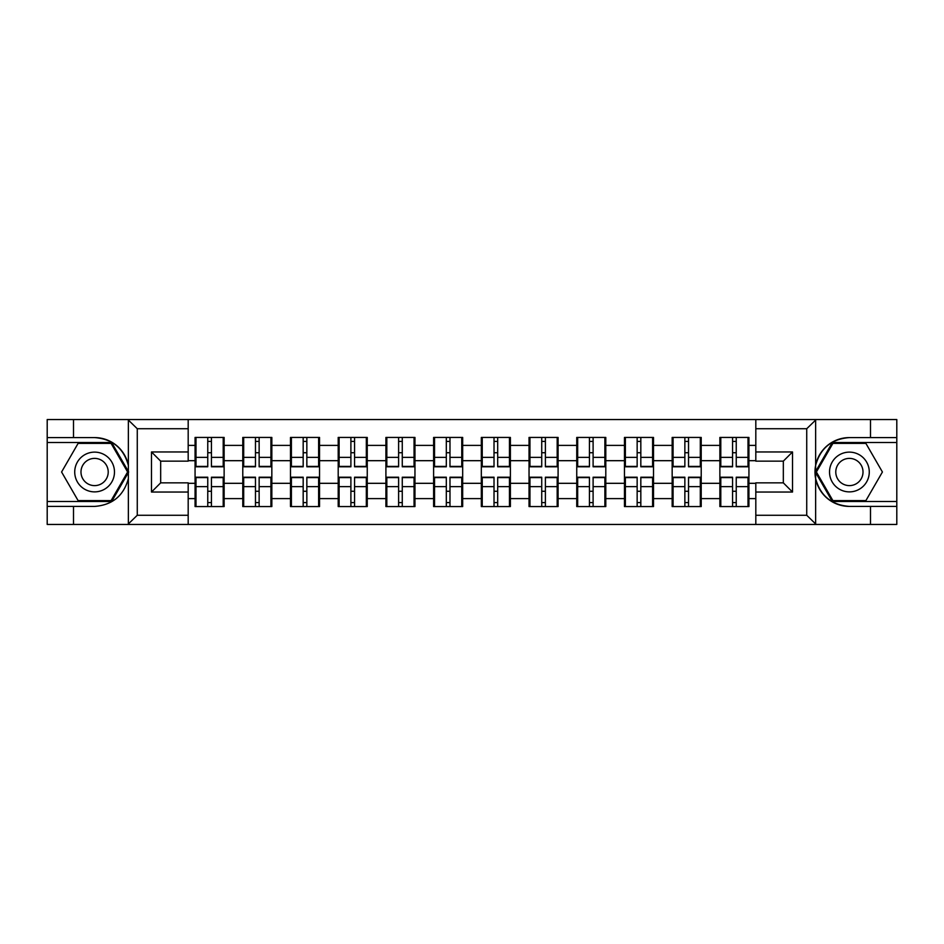 <?xml version="1.0" encoding="UTF-8"?>
<svg xmlns="http://www.w3.org/2000/svg" width="944" height="944" viewBox="0 0 944 944"><rect width="100%" height="100%" fill="white"/><g stroke="black" fill="none" stroke-linecap="round" stroke-linejoin="round"><path stroke-width="1.42" d="M805.657 524.451L896.8 524.451L896.8 442.488L832.36 442.488L815.321 472L832.36 501.512L896.8 501.512M188.186 524.451L755.814 524.451L755.814 482.856L783.331 482.856L783.331 461.144L755.814 461.144L755.814 419.549L188.186 419.549L188.186 461.144L160.669 461.144L160.669 482.856L188.186 482.856L188.186 524.451L127.818 524.451L137.269 515.271L188.186 515.271M127.818 524.451L47.2 524.451L47.2 506.409L73.502 506.409L73.502 524.451L138.343 524.451M748.934 491.423L748.014 491.423M720.791 491.423L719.871 491.423M719.871 452.577L720.791 452.577M748.014 452.577L748.934 452.577M748.934 448.601L748.014 448.601M720.791 448.601L719.871 448.601M719.871 495.399L720.791 495.399M748.014 495.399L748.934 495.399M701.215 491.423L700.306 491.423M673.084 491.423L672.163 491.423M672.163 452.577L673.084 452.577M700.306 452.577L701.215 452.577M701.215 448.601L700.306 448.601M673.084 448.601L672.163 448.601M672.163 495.399L673.084 495.399M700.306 495.399L701.215 495.399M653.508 491.423L652.599 491.423M625.376 491.423L624.456 491.423M624.456 452.577L625.376 452.577M652.599 452.577L653.508 452.577M653.508 448.601L652.599 448.601M625.376 448.601L624.456 448.601M624.456 495.399L625.376 495.399M652.599 495.399L653.508 495.399M605.8 491.423L604.88 491.423M577.669 491.423L576.749 491.423M576.749 452.577L577.669 452.577M604.88 452.577L605.8 452.577M605.8 448.601L604.88 448.601M577.669 448.601L576.749 448.601M576.749 495.399L577.669 495.399M604.88 495.399L605.8 495.399M558.093 491.423L557.172 491.423M529.95 491.423L529.041 491.423M529.041 452.577L529.95 452.577M557.172 452.577L558.093 452.577M558.093 448.601L557.172 448.601M529.95 448.601L529.041 448.601M529.041 495.399L529.95 495.399M557.172 495.399L558.093 495.399M510.385 491.423L509.465 491.423M482.242 491.423L481.322 491.423M481.322 452.577L482.242 452.577M509.465 452.577L510.385 452.577M510.385 448.601L509.465 448.601M482.242 448.601L481.322 448.601M481.322 495.399L482.242 495.399M509.465 495.399L510.385 495.399M462.678 491.423L461.758 491.423M434.535 491.423L433.615 491.423M433.615 452.577L434.535 452.577M461.758 452.577L462.678 452.577M462.678 448.601L461.758 448.601M434.535 448.601L433.615 448.601M433.615 495.399L434.535 495.399M461.758 495.399L462.678 495.399M414.959 491.423L414.05 491.423M386.828 491.423L385.907 491.423M385.907 452.577L386.828 452.577M414.05 452.577L414.959 452.577M414.959 448.601L414.05 448.601M386.828 448.601L385.907 448.601M385.907 495.399L386.828 495.399M414.05 495.399L414.959 495.399M367.251 491.423L366.331 491.423M339.12 491.423L338.2 491.423M338.2 452.577L339.12 452.577M366.331 452.577L367.251 452.577M367.251 448.601L366.331 448.601M339.12 448.601L338.2 448.601M338.2 495.399L339.12 495.399M366.331 495.399L367.251 495.399M319.544 491.423L318.624 491.423M291.401 491.423L290.492 491.423M290.492 452.577L291.401 452.577M318.624 452.577L319.544 452.577M319.544 448.601L318.624 448.601M291.401 448.601L290.492 448.601M290.492 495.399L291.401 495.399M318.624 495.399L319.544 495.399M271.837 491.423L270.916 491.423M243.694 491.423L242.785 491.423M242.785 452.577L243.694 452.577M270.916 452.577L271.837 452.577M271.837 448.601L270.916 448.601M243.694 448.601L242.785 448.601M242.785 495.399L243.694 495.399M270.916 495.399L271.837 495.399M755.814 445.391L748.934 445.391L748.934 437.438L719.871 437.438L719.871 460.684L701.215 460.684L701.215 483.316L719.871 483.316L719.871 460.684M755.814 498.609L748.934 498.609L748.934 506.562L719.871 506.562L719.871 498.609L701.215 498.609L701.215 506.562L672.163 506.562L672.163 498.609L653.508 498.609L653.508 506.562L624.456 506.562L624.456 498.609L605.8 498.609L605.8 506.562L576.749 506.562L576.749 498.609L558.093 498.609L558.093 506.562L529.041 506.562L529.041 498.609L510.385 498.609L510.385 506.562L481.322 506.562L481.322 498.609L462.678 498.609L462.678 506.562L433.615 506.562L433.615 498.609L414.959 498.609L414.959 506.562L385.907 506.562L385.907 498.609L367.251 498.609L367.251 506.562L338.2 506.562L338.2 498.609L319.544 498.609L319.544 506.562L290.492 506.562L290.492 498.609L271.837 498.609L271.837 506.562L242.785 506.562L242.785 498.609L224.129 498.609L224.129 506.562L195.066 506.562L195.066 498.609L188.186 498.609M188.186 445.391L195.066 445.391L195.066 460.684L188.186 460.684M719.871 445.391L701.215 445.391L701.215 437.438L672.163 437.438L672.163 445.391L653.508 445.391L653.508 437.438L624.456 437.438L624.456 445.391L605.8 445.391L605.8 437.438L576.749 437.438L576.749 445.391L558.093 445.391L558.093 437.438L529.041 437.438L529.041 445.391L510.385 445.391L510.385 437.438L481.322 437.438L481.322 445.391L462.678 445.391L462.678 437.438L433.615 437.438L433.615 445.391L414.959 445.391L414.959 437.438L385.907 437.438L385.907 445.391L367.251 445.391L367.251 437.438L338.2 437.438L338.2 445.391L319.544 445.391L319.544 437.438L290.492 437.438L290.492 445.391L271.837 445.391L271.837 437.438L242.785 437.438L242.785 445.391L224.129 445.391L224.129 437.438L195.066 437.438L195.066 445.391M719.871 483.316L719.871 498.609M701.215 483.316L701.215 498.609M701.215 445.391L701.215 460.684M653.508 483.316L672.163 483.316L672.163 460.684L653.508 460.684L653.508 498.609M672.163 483.316L672.163 498.609M672.163 445.391L672.163 460.684M653.508 445.391L653.508 460.684M605.8 483.316L624.456 483.316L624.456 460.684L605.8 460.684L605.8 498.609M624.456 483.316L624.456 498.609M624.456 445.391L624.456 460.684M605.8 445.391L605.8 460.684M558.093 483.316L576.749 483.316L576.749 460.684L558.093 460.684L558.093 498.609M576.749 483.316L576.749 498.609M576.749 445.391L576.749 460.684M558.093 445.391L558.093 460.684M510.385 483.316L529.041 483.316L529.041 460.684L510.385 460.684L510.385 498.609M529.041 483.316L529.041 498.609M529.041 445.391L529.041 460.684M510.385 445.391L510.385 460.684M462.678 483.316L481.322 483.316L481.322 460.684L462.678 460.684L462.678 498.609M481.322 483.316L481.322 498.609M481.322 445.391L481.322 460.684M462.678 445.391L462.678 460.684M414.959 483.316L433.615 483.316L433.615 460.684L414.959 460.684L414.959 498.609M433.615 483.316L433.615 498.609M433.615 445.391L433.615 460.684M414.959 445.391L414.959 460.684M367.251 483.316L385.907 483.316L385.907 460.684L367.251 460.684L367.251 498.609M385.907 483.316L385.907 498.609M385.907 445.391L385.907 460.684M367.251 445.391L367.251 460.684M319.544 483.316L338.2 483.316L338.2 460.684L319.544 460.684L319.544 498.609M338.2 483.316L338.2 498.609M338.2 445.391L338.2 460.684M319.544 445.391L319.544 460.684M271.837 483.316L290.492 483.316L290.492 460.684L271.837 460.684L271.837 498.609M290.492 483.316L290.492 498.609M290.492 445.391L290.492 460.684M271.837 445.391L271.837 460.684M224.129 483.316L242.785 483.316L242.785 460.684L224.129 460.684L224.129 498.609M242.785 483.316L242.785 498.609M242.785 445.391L242.785 460.684M224.129 445.391L224.129 460.684M224.129 491.423L223.209 491.423M195.986 491.423L195.066 491.423M195.066 452.577L195.986 452.577M223.209 452.577L224.129 452.577M224.129 448.601L223.209 448.601M195.986 448.601L195.066 448.601M195.066 495.399L195.986 495.399M223.209 495.399L224.129 495.399M188.186 483.316L195.066 483.316L195.066 460.684M195.066 483.316L195.066 498.609M138.343 419.549L47.2 419.549L47.2 501.512L111.64 501.512L128.679 472L111.64 442.488L47.2 442.488M755.814 460.684L748.934 460.684L748.934 483.316L755.814 483.316M748.934 483.316L748.934 498.609M748.934 445.391L748.934 460.684M223.209 437.438L223.209 466.796L211.432 466.796L211.432 437.438M207.763 437.438L207.763 466.796L195.986 466.796L195.986 437.438M207.763 441.414L211.432 441.414M211.432 452.731L207.763 452.731M195.986 506.562L195.986 477.204L207.763 477.204L207.763 506.562M211.432 506.562L211.432 477.204L223.209 477.204L223.209 506.562M211.432 502.586L207.763 502.586M207.763 491.269L211.432 491.269M84.665 454.784A19.883 19.883 0 0 0 77.384 481.936A19.883 19.883 0 0 0 104.548 489.216A19.883 19.883 0 0 0 111.817 462.064A19.883 19.883 0 0 0 84.665 454.784M87.804 460.212A13.605 13.605 0 0 0 82.812 478.809A13.605 13.605 0 0 0 101.409 483.788A13.605 13.605 0 0 0 106.389 465.191A13.605 13.605 0 0 0 87.804 460.212M127.617 472L111.109 500.591L78.092 500.591L61.584 472L78.092 443.409L111.109 443.409L127.617 472M859.335 454.784A19.883 19.883 0 0 0 832.183 462.064A19.883 19.883 0 0 0 839.452 489.216A19.883 19.883 0 0 0 866.616 481.936A19.883 19.883 0 0 0 859.335 454.784M856.196 460.212A13.605 13.605 0 0 0 837.611 465.191A13.605 13.605 0 0 0 842.591 483.788A13.605 13.605 0 0 0 861.188 478.809A13.605 13.605 0 0 0 856.196 460.212M865.908 500.591L832.891 500.591L816.383 472L832.891 443.409L865.908 443.409L882.416 472L865.908 500.591M73.502 506.409L94.601 506.409C112.371 505.075 123.617 495.824 128.36 478.655L128.36 465.345C123.617 448.176 112.371 438.925 94.601 437.591L47.2 437.591M47.2 506.409L47.2 501.512M188.186 428.729L137.269 428.729L127.818 419.549L73.502 419.549L73.502 437.591M127.818 419.549L188.186 419.549M94.601 437.591A34.409 34.409 0 0 1 128.36 465.345L128.36 419.82M160.669 461.144L151.488 451.964L188.186 451.964M188.186 492.036L151.488 492.036L160.669 482.856M755.814 419.549L816.182 419.549L806.731 428.729L755.814 428.729M870.498 437.591L870.498 419.549L896.8 419.549L896.8 437.591L849.399 437.591C831.629 438.925 820.383 448.176 815.64 465.345L815.64 478.655C820.383 495.824 831.629 505.075 849.399 506.409L896.8 506.409M816.182 419.549L870.498 419.549M896.8 437.591L896.8 442.488M755.814 515.271L806.731 515.271L816.182 524.451L870.498 524.451L870.498 506.409M816.182 524.451L755.814 524.451M849.399 506.409A34.409 34.409 0 0 1 814.991 472A34.409 34.409 0 0 1 849.399 437.591M783.331 482.856L792.512 492.036L755.814 492.036M755.814 451.964L792.512 451.964L783.331 461.144M270.916 437.438L270.916 466.796L259.14 466.796L259.14 437.438M255.47 437.438L255.47 466.796L243.694 466.796L243.694 437.438M255.47 441.414L259.14 441.414M259.14 452.731L255.47 452.731M318.624 437.438L318.624 466.796L306.847 466.796L306.847 437.438M303.177 437.438L303.177 466.796L291.401 466.796L291.401 437.438M303.177 441.414L306.847 441.414M306.847 452.731L303.177 452.731M366.331 437.438L366.331 466.796L354.566 466.796L354.566 437.438M350.897 437.438L350.897 466.796L339.12 466.796L339.12 437.438M350.897 441.414L354.566 441.414M354.566 452.731L350.897 452.731M414.05 437.438L414.05 466.796L402.274 466.796L402.274 437.438M398.604 437.438L398.604 466.796L386.828 466.796L386.828 437.438M398.604 441.414L402.274 441.414M402.274 452.731L398.604 452.731M461.758 437.438L461.758 466.796L449.981 466.796L449.981 437.438M446.311 437.438L446.311 466.796L434.535 466.796L434.535 437.438M446.311 441.414L449.981 441.414M449.981 452.731L446.311 452.731M243.694 506.562L243.694 477.204L255.47 477.204L255.47 506.562M259.14 506.562L259.14 477.204L270.916 477.204L270.916 506.562M259.14 502.586L255.47 502.586M255.47 491.269L259.14 491.269M291.401 506.562L291.401 477.204L303.177 477.204L303.177 506.562M306.847 506.562L306.847 477.204L318.624 477.204L318.624 506.562M306.847 502.586L303.177 502.586M303.177 491.269L306.847 491.269M339.12 506.562L339.12 477.204L350.897 477.204L350.897 506.562M354.566 506.562L354.566 477.204L366.331 477.204L366.331 506.562M354.566 502.586L350.897 502.586M350.897 491.269L354.566 491.269M386.828 506.562L386.828 477.204L398.604 477.204L398.604 506.562M402.274 506.562L402.274 477.204L414.05 477.204L414.05 506.562M402.274 502.586L398.604 502.586M398.604 491.269L402.274 491.269M434.535 506.562L434.535 477.204L446.311 477.204L446.311 506.562M449.981 506.562L449.981 477.204L461.758 477.204L461.758 506.562M449.981 502.586L446.311 502.586M446.311 491.269L449.981 491.269M509.465 437.438L509.465 466.796L497.689 466.796L497.689 437.438M494.019 437.438L494.019 466.796L482.242 466.796L482.242 437.438M494.019 441.414L497.689 441.414M497.689 452.731L494.019 452.731M482.242 506.562L482.242 477.204L494.019 477.204L494.019 506.562M497.689 506.562L497.689 477.204L509.465 477.204L509.465 506.562M497.689 502.586L494.019 502.586M494.019 491.269L497.689 491.269M557.172 437.438L557.172 466.796L545.396 466.796L545.396 437.438M541.726 437.438L541.726 466.796L529.95 466.796L529.95 437.438M541.726 441.414L545.396 441.414M545.396 452.731L541.726 452.731M529.95 506.562L529.95 477.204L541.726 477.204L541.726 506.562M545.396 506.562L545.396 477.204L557.172 477.204L557.172 506.562M545.396 502.586L541.726 502.586M541.726 491.269L545.396 491.269M604.88 437.438L604.88 466.796L593.103 466.796L593.103 437.438M589.434 437.438L589.434 466.796L577.669 466.796L577.669 437.438M589.434 441.414L593.103 441.414M593.103 452.731L589.434 452.731M577.669 506.562L577.669 477.204L589.434 477.204L589.434 506.562M593.103 506.562L593.103 477.204L604.88 477.204L604.88 506.562M593.103 502.586L589.434 502.586M589.434 491.269L593.103 491.269M652.599 437.438L652.599 466.796L640.823 466.796L640.823 437.438M637.153 437.438L637.153 466.796L625.376 466.796L625.376 437.438M637.153 441.414L640.823 441.414M640.823 452.731L637.153 452.731M625.376 506.562L625.376 477.204L637.153 477.204L637.153 506.562M640.823 506.562L640.823 477.204L652.599 477.204L652.599 506.562M640.823 502.586L637.153 502.586M637.153 491.269L640.823 491.269M700.306 437.438L700.306 466.796L688.53 466.796L688.53 437.438M684.86 437.438L684.86 466.796L673.084 466.796L673.084 437.438M684.86 441.414L688.53 441.414M688.53 452.731L684.86 452.731M673.084 506.562L673.084 477.204L684.86 477.204L684.86 506.562M688.53 506.562L688.53 477.204L700.306 477.204L700.306 506.562M688.53 502.586L684.86 502.586M684.86 491.269L688.53 491.269M748.014 437.438L748.014 466.796L736.237 466.796L736.237 437.438M732.568 437.438L732.568 466.796L720.791 466.796L720.791 437.438M732.568 441.414L736.237 441.414M736.237 452.731L732.568 452.731M720.791 506.562L720.791 477.204L732.568 477.204L732.568 506.562M736.237 506.562L736.237 477.204L748.014 477.204L748.014 506.562M736.237 502.586L732.568 502.586M732.568 491.269L736.237 491.269M207.763 457.368L195.986 457.368M207.763 466.407L195.986 466.407M223.209 457.368L211.432 457.368M223.209 466.407L211.432 466.407M211.432 486.632L223.209 486.632M211.432 477.593L223.209 477.593M195.986 486.632L207.763 486.632M195.986 477.593L207.763 477.593M128.36 524.18L128.36 478.655M137.269 428.729L137.269 515.271M151.488 492.036L151.488 451.964M815.64 419.82L815.64 465.345M815.64 478.655L815.64 524.18M806.731 515.271L806.731 428.729M792.512 451.964L792.512 492.036M255.47 457.368L243.694 457.368M255.47 466.407L243.694 466.407M270.916 457.368L259.14 457.368M270.916 466.407L259.14 466.407M303.177 457.368L291.401 457.368M303.177 466.407L291.401 466.407M318.624 457.368L306.847 457.368M318.624 466.407L306.847 466.407M350.897 457.368L339.12 457.368M350.897 466.407L339.12 466.407M366.331 457.368L354.566 457.368M366.331 466.407L354.566 466.407M398.604 457.368L386.828 457.368M398.604 466.407L386.828 466.407M414.05 457.368L402.274 457.368M414.05 466.407L402.274 466.407M446.311 457.368L434.535 457.368M446.311 466.407L434.535 466.407M461.758 457.368L449.981 457.368M461.758 466.407L449.981 466.407M259.14 486.632L270.916 486.632M259.14 477.593L270.916 477.593M243.694 486.632L255.47 486.632M243.694 477.593L255.47 477.593M306.847 486.632L318.624 486.632M306.847 477.593L318.624 477.593M291.401 486.632L303.177 486.632M291.401 477.593L303.177 477.593M354.566 486.632L366.331 486.632M354.566 477.593L366.331 477.593M339.12 486.632L350.897 486.632M339.12 477.593L350.897 477.593M402.274 486.632L414.05 486.632M402.274 477.593L414.05 477.593M386.828 486.632L398.604 486.632M386.828 477.593L398.604 477.593M449.981 486.632L461.758 486.632M449.981 477.593L461.758 477.593M434.535 486.632L446.311 486.632M434.535 477.593L446.311 477.593M494.019 457.368L482.242 457.368M494.019 466.407L482.242 466.407M509.465 457.368L497.689 457.368M509.465 466.407L497.689 466.407M497.689 486.632L509.465 486.632M497.689 477.593L509.465 477.593M482.242 486.632L494.019 486.632M482.242 477.593L494.019 477.593M541.726 457.368L529.95 457.368M541.726 466.407L529.95 466.407M557.172 457.368L545.396 457.368M557.172 466.407L545.396 466.407M545.396 486.632L557.172 486.632M545.396 477.593L557.172 477.593M529.95 486.632L541.726 486.632M529.95 477.593L541.726 477.593M589.434 457.368L577.669 457.368M589.434 466.407L577.669 466.407M604.88 457.368L593.103 457.368M604.88 466.407L593.103 466.407M593.103 486.632L604.88 486.632M593.103 477.593L604.88 477.593M577.669 486.632L589.434 486.632M577.669 477.593L589.434 477.593M637.153 457.368L625.376 457.368M637.153 466.407L625.376 466.407M652.599 457.368L640.823 457.368M652.599 466.407L640.823 466.407M640.823 486.632L652.599 486.632M640.823 477.593L652.599 477.593M625.376 486.632L637.153 486.632M625.376 477.593L637.153 477.593M684.86 457.368L673.084 457.368M684.86 466.407L673.084 466.407M700.306 457.368L688.53 457.368M700.306 466.407L688.53 466.407M688.53 486.632L700.306 486.632M688.53 477.593L700.306 477.593M673.084 486.632L684.86 486.632M673.084 477.593L684.86 477.593M732.568 457.368L720.791 457.368M732.568 466.407L720.791 466.407M748.014 457.368L736.237 457.368M748.014 466.407L736.237 466.407M736.237 486.632L748.014 486.632M736.237 477.593L748.014 477.593M720.791 486.632L732.568 486.632M720.791 477.593L732.568 477.593"/></g></svg>
